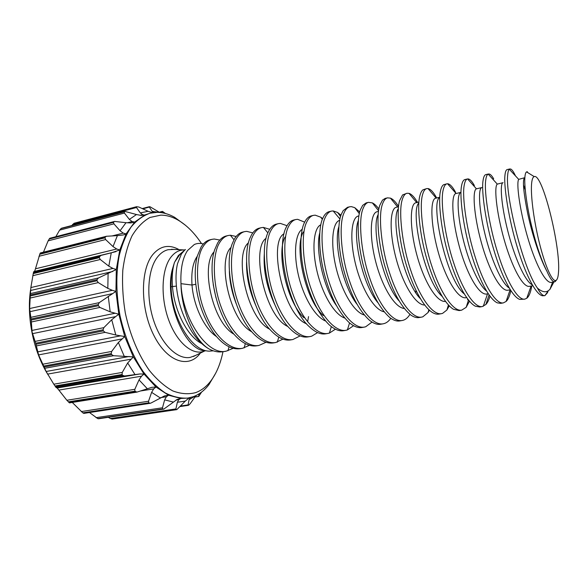 <?xml version="1.0" encoding="UTF-8"?>
<svg xmlns="http://www.w3.org/2000/svg" width="588" height="588" viewBox="0 0 588 588"><rect width="100%" height="100%" fill="white"/><g stroke="black" fill="none" stroke-linecap="round" stroke-linejoin="round"><path stroke-width="0.88" d="M201.765 343.568C187.381 336.556 174.313 310.662 172.512 286.907C171.747 277.396 172.416 269.201 174.511 262.307L179.561 254.905L184.779 250.04L181.464 253.862L177.539 263.608C176.084 269.671 175.672 276.816 176.297 285.048C177.804 302.011 183.074 317.667 192.107 332.007L192.1 332.014C197.23 339.717 202.823 345.332 208.894 348.875C194.371 340.371 181.222 310.405 180.972 283.666C182.324 318.534 207.513 356.196 226.292 351.124L233.164 348.302M174.511 262.307L172.629 268.459C171.373 273.905 170.851 280.006 171.079 286.775C171.615 317.094 191.24 351.455 209.49 351.139L213.29 350.823M195.672 355.387L190.203 357.408C177.547 359.812 161.656 344.664 153.784 320.901C145.846 297.19 147.706 269.488 157.437 257.11C160.539 253.134 164.103 250.672 168.117 249.709L173.945 249.422M203.338 243.983C200.214 243.064 197.201 243.241 194.312 244.505L187.535 250.532C182.567 257.992 180.376 269.039 180.972 283.666L192.011 285.04C191.151 272.075 192.901 262.483 197.259 256.265M223.234 351.661L222.962 351.705C218.471 352.469 213.782 351.521 208.894 348.875M216.391 336.505C204.161 328.435 193.503 305.51 192.011 285.04L195.811 284.232M242.499 348.302L240.455 348.662C231.518 349.934 222.595 344.744 213.694 333.087C203.198 317.733 197.127 300.218 195.473 280.535C194.826 271.141 195.444 262.968 197.333 256.008L201.155 246.894C203.646 242.984 206.601 240.624 210.019 239.808L212.099 239.316C208.681 240.147 205.726 242.506 203.227 246.409C195.26 257.956 195.539 288.943 204.558 311.442C213.062 334.631 229.629 350.801 242.499 348.302L249.452 345.325M219.794 240.058L214.275 239.022L212.099 239.316M233.884 334.16C212.194 321.959 200.655 265.475 214.025 251.899M236.141 236.486L230.364 235.222L228.254 235.501C224.939 236.303 222.08 238.654 219.684 242.565C212.033 254.126 212.562 285.342 221.566 308.075C230.077 331.492 246.409 347.883 258.985 345.435L266.041 342.267M228.254 235.501L226.218 235.979C222.889 236.788 220.022 239.14 217.611 243.05L214.583 249.959C207.329 272.171 216.377 313.103 232.348 332.286C240.727 342.517 248.915 347.016 256.912 345.795L258.985 345.435M215.914 297.499L213.231 284.636M251.649 331.728C229.394 320.269 217.06 259.896 231.091 247.379M252.789 232.907L246.739 231.356L244.696 231.613C241.484 232.392 238.735 234.737 236.442 238.654C229.107 250.223 229.901 281.681 238.897 304.643C247.408 328.302 263.498 344.913 275.772 342.51L282.924 339.129M236.266 303.856C232.025 292.905 229.724 282.056 229.364 271.318M244.696 231.613L242.624 232.098C239.404 232.885 236.633 235.229 234.325 239.147L232.128 243.998C223.815 266.041 233.862 312.007 251.216 331.213C259.021 340.151 266.504 344.039 273.655 342.877L275.772 342.51M269.686 329.192C246.938 318.6 233.774 254.112 248.437 242.851M269.752 229.305L263.409 227.416L261.432 227.659C258.33 228.409 255.692 230.746 253.501 234.663C246.504 246.247 247.577 277.948 256.552 301.152C265.07 325.046 280.895 341.885 292.861 339.533L300.108 335.917M256.052 306.017C249.408 291.134 246.247 276.485 246.578 262.057M261.432 227.659L259.323 228.151C256.206 228.908 253.553 231.246 251.355 235.171L249.937 238.184C240.661 259.72 251.679 310.861 270.304 329.89C277.521 337.659 284.32 340.996 290.707 339.908L292.861 339.533M288.01 326.56C264.843 316.954 250.789 248.107 266.07 238.331M287.032 225.711L280.373 223.411L278.469 223.631C275.485 224.351 272.957 226.681 270.884 230.606C264.24 242.197 265.592 274.14 274.545 297.587C283.063 321.732 298.623 338.806 310.258 336.505L311.714 336.167L317.601 332.617M275.853 306.833C267.048 288.84 263.196 271.23 264.299 254.009M278.469 223.631L276.323 224.138C273.324 224.866 270.781 227.189 268.694 231.113L268.025 232.503C257.86 253.222 269.848 309.67 289.627 328.347C296.234 335.042 302.379 337.887 308.068 336.887L310.258 336.505M306.613 323.826C283.107 315.344 268.128 241.852 284.004 233.804M304.657 222.146L297.653 219.324L295.823 219.53C292.956 220.228 290.546 222.536 288.583 226.468C282.306 238.066 283.96 270.26 292.89 293.963C301.409 318.358 316.682 335.66 327.972 333.425L329.383 333.087L335.41 329.214M303.952 317.755C286.246 301.365 276.286 251.495 285.121 236.957M295.823 219.53L293.632 220.044C290.773 220.743 288.355 223.028 286.393 226.917L286.356 226.99C275.449 246.725 288.436 308.465 309.192 326.59C315.183 332.316 320.703 334.719 325.745 333.808L327.972 333.425M325.517 320.982C314.947 316.778 303.312 296.749 298.292 274.655C293.236 252.575 295.558 233.135 302.239 229.298M322.636 218.633L320.805 217.215L315.241 215.171L313.492 215.355C310.743 216.016 308.457 218.317 306.627 222.257C300.718 233.862 302.688 266.305 311.589 290.259C320.107 314.911 335.079 332.463 346.016 330.28L347.383 329.949L353.542 325.708M323.319 315.55C304.929 299.689 294.022 245.468 303.467 231.863M313.492 215.355L311.265 215.877C308.847 216.465 306.774 218.317 305.032 221.426L304.349 222.786C299.784 231.753 299.557 254.67 304.68 275.302C310.221 297.337 318.329 313.786 329.008 324.649C334.381 329.486 339.298 331.492 343.745 330.676L346.016 330.28M344.715 318.042C334.175 314.492 322.099 293.655 316.858 270.568C311.552 247.497 313.977 227.622 320.791 224.807M340.981 215.223L337.571 212.437L333.161 210.938L331.485 211.099C328.876 211.739 326.715 214.025 325.002 217.964C319.497 229.57 321.783 262.27 330.662 286.488C339.173 311.405 353.836 329.199 364.398 327.082L365.714 326.759L372.006 322.077M336.321 305.451C323.047 286.988 315.337 249.253 319.71 233.061M331.485 211.099L329.214 211.636C327.215 212.121 325.465 213.576 323.959 216.009L322.687 218.501C318.314 227.666 318.534 251.59 324.017 272.759C329.956 295.499 338.313 312.081 349.074 322.518C353.844 326.553 358.18 328.207 362.083 327.487L364.398 327.082M364.229 314.977C353.726 312.177 341.158 290.31 335.704 266.085C330.184 241.866 332.808 221.683 339.827 220.316M359.724 211.974L354.762 207.674L351.411 206.631L349.823 206.77C347.339 207.373 345.318 209.644 343.737 213.584C338.644 225.189 341.26 258.154 350.11 282.637C358.614 307.818 372.946 325.877 383.126 323.819L384.398 323.503C386.772 322.746 388.903 321.011 390.8 318.306M356.945 304.187C342.4 285.592 333.55 242.271 338.864 226.681M349.816 206.763L347.508 207.314L343.164 210.666L341.378 214.135C337.225 223.506 337.909 248.423 343.737 270.12C350.073 293.566 358.629 310.258 369.411 320.21C373.586 323.525 377.371 324.863 380.767 324.231L383.126 323.819M384.052 311.794C373.894 309.883 361.157 287.988 355.299 263.123C349.375 238.272 351.528 217.339 358.268 216.068L358.901 215.921M378.9 208.99C376.673 205.962 374.497 203.933 372.388 202.904L368.5 202.353C366.162 202.919 364.273 205.175 362.84 209.122C358.166 220.728 361.135 253.957 369.948 278.712C378.444 304.165 392.439 322.489 402.207 320.497L403.427 320.188C405.735 319.438 407.793 317.674 409.608 314.903L409.785 314.257M377.827 302.629C362.193 284.232 352.124 234.98 358.349 220.5M368.5 202.353L366.148 202.904L362.664 205.374L360.429 209.688C356.534 219.258 357.702 245.167 363.862 267.4C370.58 291.545 379.297 308.325 390.013 317.733C393.615 320.401 396.878 321.46 399.803 320.916L402.207 320.497M404.199 308.487C394.438 307.531 381.583 285.672 375.313 260.153C368.97 234.641 370.616 212.907 377.055 211.731L378.51 211.401M415.753 292.611L415.936 290.34M398.546 206.439C395.746 201.963 393.049 199.192 390.461 198.134L387.536 197.855C385.346 198.391 383.604 200.626 382.31 204.573C378.091 216.178 381.414 249.672 390.197 274.706C398.679 300.446 412.306 319.034 421.655 317.108L422.823 316.814L428.042 312.537L429.424 310.243M398.987 300.799C382.428 282.938 371.065 227.335 378.172 214.495M387.536 197.847L385.14 198.421L382.465 200.141L379.855 205.146C376.239 214.921 377.93 241.822 384.405 264.6C391.483 289.45 400.318 306.282 410.894 315.087C413.952 317.182 416.723 317.998 419.207 317.535L421.655 317.108M424.683 305.032C415.378 305.143 402.442 283.372 395.753 257.169C388.999 230.974 390.094 208.38 396.209 207.314L398.51 206.785M417.524 202.397C414.518 197.223 411.673 194.209 408.998 193.349L406.947 193.268C404.904 193.768 403.317 195.988 402.17 199.935C398.414 211.533 402.111 245.299 410.85 270.62C419.325 296.639 432.577 315.513 441.485 313.661L442.595 313.367L446.887 310.016L449.254 305.885M420.435 298.726C403.125 281.726 390.366 219.258 398.333 208.659M406.947 193.261L402.56 194.951L399.664 200.515C396.371 210.497 398.59 238.397 405.367 261.726C412.078 285.525 422.427 305.892 432.055 312.272C434.598 313.867 436.906 314.477 438.986 314.095L441.485 313.661M445.491 301.409C436.715 302.71 423.757 281.108 416.642 254.192C409.461 227.291 409.968 203.764 415.723 202.816L418.913 202.081M436.671 197.98C433.554 192.254 430.666 189.115 428.02 188.557L426.726 188.594C424.845 189.049 423.411 191.254 422.427 195.201C419.148 206.792 423.242 240.837 431.937 266.445C440.397 292.758 453.245 311.919 461.698 310.141L466.174 307.326L469.445 301.232M442.176 296.418C424.301 280.608 410.027 210.651 418.847 203M426.726 188.586L422.963 189.806C421.655 190.791 420.626 192.791 419.869 195.797C416.929 205.976 419.707 234.891 426.763 258.779C433.753 283.159 444.249 303.761 453.51 309.295L459.147 310.582L461.698 310.141M466.651 297.624L466.203 297.704C457.942 299.579 445.167 277.94 437.803 250.532C430.365 223.124 430.298 199.053 435.627 198.222L439.736 197.274M467.769 299.16L467.592 299.762M455.619 192.394C452.834 187.182 450.298 184.323 448.019 183.801L446.902 183.823C445.19 184.242 443.918 186.425 443.087 190.372C440.316 201.956 444.815 236.28 453.466 262.182C461.903 288.796 474.34 308.252 482.307 306.554L485.909 304.474C487.548 302.717 488.9 299.954 489.973 296.19M464.219 293.882C445.961 279.609 430.034 201.375 439.721 197.553M446.902 183.823L443.675 184.698C442.272 185.485 441.206 187.579 440.485 190.982C437.928 201.368 441.294 231.304 448.615 255.751C455.862 280.726 466.453 301.541 475.266 306.164L479.712 307.002L482.307 306.554M488.246 293.743L486.893 293.985C479.095 295.786 466.688 273.832 459.228 246.137C451.694 218.449 451.106 194.246 455.913 193.54L460.985 192.372C456.927 193.29 456.898 212.187 462.491 236.435C468.048 260.697 478.331 284.746 486.585 291.111M474.384 185.573C472.201 181.633 470.231 179.436 468.482 178.972L467.475 178.958C465.931 179.34 464.836 181.501 464.175 185.448C461.933 197.017 466.85 231.621 475.449 257.838C483.873 284.754 495.868 304.51 503.335 302.894L506.106 301.446C507.944 299.718 509.414 296.602 510.502 292.096L510.825 290.634M467.475 178.958L464.711 179.619C463.234 180.119 462.168 182.273 461.514 186.073C459.39 196.657 463.359 227.644 470.922 252.656C478.411 278.227 489.047 299.219 497.323 302.864L500.682 303.349L503.335 302.894M510.281 289.788L507.995 290.193C500.741 291.891 488.849 270.002 481.271 242.271C473.627 214.539 472.304 190.012 476.427 188.829L481.851 187.565C478.118 188.167 478.691 208.13 484.821 233.458C490.914 258.786 501.439 283.1 509.259 288.105M493.685 178.833C492.075 176.047 490.635 174.445 489.356 174.041L488.165 174.107C486.96 174.673 486.136 176.775 485.695 180.42C483.998 191.967 489.363 226.865 497.904 253.391C506.297 280.623 517.837 300.689 524.783 299.152L526.782 298.241C528.744 296.683 530.251 293.397 531.309 288.385L531.758 285.93M488.459 173.997L485.813 174.621C484.431 174.967 483.483 177.113 482.983 181.053C481.322 191.842 485.923 223.903 493.707 249.496C501.417 275.662 512.03 296.793 519.696 299.402L524.783 299.152M532.787 285.739L529.531 286.327C522.864 287.892 511.597 266.386 503.916 238.816C496.184 211.239 494.008 186.256 497.294 184.11L503.071 182.67C499.749 183.133 501.042 204.337 507.723 230.716C514.368 257.096 525.003 281.402 532.265 284.842M523.467 184.985L525.282 189.953M535.227 239.867L535.536 243.035M515.492 175.915C513.633 171.872 512.023 169.572 510.656 169.006L509.304 169.256C508.451 170.028 507.907 172.034 507.665 175.29C505.276 194.121 522.35 267.283 537.395 288.039C541.71 291.817 545.37 292.706 548.369 290.707L549.949 289.362L553.933 281.939M509.877 168.94L507.172 169.572C505.974 169.881 505.217 171.997 504.894 175.937C503.747 186.925 509.002 220.081 516.992 246.262C524.9 273.045 535.411 294.25 542.386 295.771L544.885 295.654L547.443 292.787L548.031 291.192M556.388 280.153L555.087 281.689L551.5 282.38C545.429 283.82 534.808 262.689 527.061 235.281C519.263 207.873 516.264 182.471 518.704 179.369L524.864 177.657M541.651 259.374L541.651 260.021M537.395 288.039C540.365 293.449 542.856 295.992 544.863 295.661M527.267 172.321L527.443 171.777L526.554 171.88C525.562 172.504 524.981 174.746 524.812 178.605C524.356 187.351 527.149 207.645 531.655 226.255C536.293 245.336 541.379 260.337 546.921 271.244C539.894 258.514 532.096 234.156 527.649 213.297C523.313 191.21 522.335 179.34 524.716 177.672M554.727 281.799L554.631 281.814C552.617 281.961 550.052 278.44 546.921 271.244M531.758 182.17C532.221 178.833 533.037 176.973 534.205 176.606C542.371 172.725 560.901 247.114 558.482 272.509C558.122 277.602 557.13 280.285 555.52 280.549C551.779 281.123 544.694 264.82 539.034 241.521C533.36 218.258 530.288 192.533 531.758 182.17M215.796 373.012L208.924 384.662C204.44 390.476 199.207 394.497 193.209 396.716L187.903 398.069C180.656 398.561 173.144 396.878 165.375 393.005C157.599 387.86 150.153 380.656 143.031 371.388C132.601 355.762 124.928 337.196 120.011 315.69C116.064 293.978 115.814 273.89 119.254 255.427C122.157 244.101 126.163 234.546 131.286 226.755C136.908 220.14 143.149 215.634 150.006 213.238L144.949 214.921L134.667 222.073L126.075 233.906L119.79 249.981L116.299 269.517L115.946 291.383L112.33 290.31L29.613 308.553L31.208 320.056L32.097 332.095L35.692 343.223L38.587 354.909L46.143 371.484L53.802 384.207L56.161 387.617L57.19 387.992L66.863 400.274L69.509 402.876M32.48 333.661L115.623 316.616L118.813 314.227L115.946 291.383L99.306 302.622L30.833 317.344M115.623 316.616L111.727 319.747L115.799 335.013L124.752 336.549L118.813 314.227L110.184 311.831L99.901 307.436L98.387 305.716L98.255 304.606L99.306 302.622M152.63 212.694L148.125 211.312L140.304 212.907L142.634 214.701L144.53 215.039L141.024 215.399L136.482 214.539L129.367 219.405L132.131 221.551L134.667 222.073L130.727 222.948L126.016 222.698L120.055 230.761L123.289 233.12L126.075 233.906L123.377 234.943L117.402 235.619L113.021 246.593L116.718 249.003L119.79 249.981L111.264 252.818L108.809 266.166L112.947 268.429L116.299 269.517L98.38 277.999L97.049 279.697L30.333 294.956L29.613 308.553M97.049 279.697L97.027 280.755L98.269 282.6L30.164 298.05M112.33 290.31L107.817 288.37L98.269 282.6M112.947 268.429L30.87 287.561L30.333 294.956M111.264 252.818L101.04 255.398L99.497 256.713L33.413 272.685L30.87 287.561M99.497 256.713L99.313 257.654L100.269 259.499L32.788 275.691M108.809 266.166L100.269 259.499M116.718 249.003L35.464 268.804L34.596 271.362L33.707 271.707L33.413 272.685M117.402 235.619L106.435 236.273L105.303 237.06L40.021 253.531L35.464 268.804M105.303 237.06L104.987 237.831L105.634 239.551L38.948 256.28M113.021 246.593L105.634 239.551M40.021 253.531L40.425 252.943M126.016 222.698L114.645 221.426L49.576 238.522L48.12 240.859L43.461 252.171M113.962 221.794L113.535 222.36L113.91 223.844L48.12 240.859M120.055 230.761L113.91 223.844M49.576 238.522L49.958 238.236M136.482 214.539L125.082 211.452L61.387 228.306L59.608 230.136L55.831 236.699M124.818 211.562L124.303 211.9L124.436 213.069L59.608 230.136M129.367 219.405L124.436 213.069M148.125 211.312L138.915 207.049L136.563 206.704L74.051 223.271L71.773 225.527M136.563 206.704L136.497 207.52L72.647 224.41M140.304 212.907L136.497 207.52M159.627 212.444L150.153 206.822L142.847 208.85M153.733 212.54L152.189 211.312L149.367 207.138M163.405 213.003L162.362 211.599L159.473 212.349M162.67 211.562L165.522 213.51M198.876 396.253L201.53 392.13M198.597 396.496L195.172 396.804M199.126 393.806L198.568 396.29M188.094 404.904L188.248 405.353L188.961 404.963L190.247 403.589L196.083 395.526L189.093 399.722L188.094 404.904L180.737 405.992M190.497 397.547L188.77 398.208L185.286 401.104L176.834 409.608L176.275 409.696L175.893 408.917L110.404 418.531L112.146 419.082L176.275 409.696M190.38 397.635L189.093 399.722M163.42 409.123L162.817 408.983L162.486 407.793L164.64 399.869L166.382 396.738L168.521 395.21L164.537 395.908L151.212 402.92L150.219 403.287L148.757 402.809L148.536 401.244L151.616 392.358L153.711 388.874L155.989 387.007L151.888 387.316L136.916 392.115L134.887 391.182L134.836 389.3L139.025 379.877L141.539 376.188L144.009 374.041L139.856 373.968L124.546 375.989L122.605 375.328L122.083 374.505L122.267 372.41L127.684 362.95L133.351 356.909L113.513 355.718L111.647 354.615L111.22 353.638L111.676 351.44L118.364 342.488L124.752 336.549L133.351 356.909L144.009 374.041L155.989 387.007L168.521 395.21L180.869 398.451L177.054 399.502L163.773 409.123L98.659 418.744M187.903 398.069L180.869 398.451L178.826 399.612L177.356 402.258L175.893 408.917M108.302 417.326L110.404 418.531M162.817 408.983L97.74 418.605L89.486 412.541M148.757 402.809L82.835 412.864L83.974 413.371M82.835 412.864L72.265 402.435M111.727 319.747L103.833 327.656L103.084 329.817L103.37 330.897L105.098 332.36L36.368 345.913M115.799 335.013L105.098 332.36M201.508 243.572C194.334 232.76 186.359 224.844 177.576 219.824C171.983 216.707 166.382 215.142 160.789 215.134L149.977 217.472C143.149 221.257 137.166 227.372 132.035 235.817C127.574 245.512 124.502 256.927 122.819 270.054C122.054 283.879 122.877 298.182 125.303 312.963C130.029 334.962 138.54 355.152 149.359 370.44C156.878 379.627 164.684 386.456 172.762 390.91C180.781 393.916 188.388 394.504 195.584 392.652C201.331 390.564 206.359 386.735 210.658 381.164C216.458 373.498 220.559 363.678 222.97 351.705L226.292 351.124M97.74 418.605L98.387 418.737M30.532 289.965C26.453 317.454 33.413 351.22 48.04 374.813M150.006 213.238L157.077 212.341C162.927 212.378 168.771 214.025 174.607 217.288L185.514 225.3M184.588 249.929L183.669 249.922C178.752 250.069 174.474 252.531 170.821 257.309C161.509 269.48 160.34 297.352 168.749 320.151C177.076 343.024 192.871 355.924 204.411 351.095L205.256 350.735M185.441 249.496L178.37 255.559L175.106 261.248M172.629 268.459C163.324 299.873 185.551 352.535 206.204 350.786M176.385 286.077L171.079 286.775M179.164 249.687C169.123 244.079 160.311 245.747 152.711 254.685C140.076 270.157 140.304 308.972 153.924 335.527C167.374 362.289 189.057 368.874 200.368 353.087M229.055 346.802L227.938 350.757M245.328 343.679L244.108 347.934M233.987 239.757L230.364 235.222M278.778 337.144L277.308 342.157M267.856 232.892L263.409 227.416M331.353 326.641L329.383 333.087M349.559 322.93L347.383 329.949M339.938 219.023L333.161 210.938M487.518 293.875L483.299 306.282M112.506 293.625L29.723 311.721M98.255 304.606L31.083 318.99M97.027 280.755L30.282 295.977M112.661 271.502L30.473 290.516M98.38 277.999L30.378 293.603M99.313 257.654L33.207 273.596M115.983 251.635L34.596 271.362M101.04 255.398L33.707 271.707M104.987 237.831L39.661 254.288M123.289 233.12L112.249 235.898M113.535 222.36L49.105 239.081M132.131 221.551L127.162 222.83M124.303 211.9L60.829 228.651M142.634 214.701L140.216 215.333M178.826 399.612L176.04 400.038M166.382 396.738L160.803 397.606M162.486 407.793L96.042 417.664M149.374 403.192L83.489 413.224M153.711 388.874L140.356 391.005M148.536 401.244L81.247 411.571M135.475 391.799L68.892 402.449M139.856 373.968L57.19 387.992M141.539 376.188L58.962 390.087M134.887 391.182L68.274 401.861M134.836 389.3L66.863 400.274M124.546 375.989L56.161 387.617M122.605 375.328L55.515 386.772M129.228 356.468L46.143 371.484M130.661 359.246L47.621 374.108M122.083 374.505L54.978 385.985M122.267 372.41L53.802 384.207M113.513 355.718L44.835 368.272M111.647 354.615L44.276 366.986M120.731 335.807L37.5 351.911M121.812 338.967L38.587 354.909M111.22 353.638L43.85 366.045M111.676 351.44L42.968 364.178M103.37 330.897L35.978 344.259M103.084 329.817L35.692 343.223M103.833 327.656L35.126 341.4M114.969 313.264L31.862 330.471M99.901 307.436L31.362 321.974M98.387 305.716L31.208 320.056M158.613 212.378L152.189 211.312M108.104 273.42L107.817 288.37M108.236 296.212L110.184 311.831M118.364 342.488L124.281 356.394M127.684 362.95L135.027 374.63M139.025 379.877L147.279 388.69M151.616 392.358L160.252 397.907M164.64 399.869L173.151 402.023M177.356 402.258L185.286 401.104M171.424 249.29L184.522 249.959M205.183 350.727L193.401 356.497M308.538 316.609L307.767 321.041M322.342 219.361L320.805 217.215M340.577 216.502L337.571 212.437M359.327 213.642L354.762 207.674M378.599 210.776L372.388 202.904M397.65 206.983L390.461 198.134M416.701 202.588L408.998 193.349M428.865 309.736L428.042 312.537M436.178 198.097L428.02 188.557M448.423 305.01L446.887 310.016M468.489 300.078L466.174 307.326M456.075 193.503L447.549 183.757M489.062 294.941L485.901 304.474M476.427 188.829L467.585 178.936M510.083 289.818L506.099 301.446M497.294 184.11L488.165 174.099M531.089 286.047L526.782 298.234M518.704 179.369L509.304 169.248M552.566 282.189L549.964 289.34M548.369 290.707L544.885 295.654M534.205 176.606L526.554 171.88M555.52 280.549L554.631 281.814M106.502 236.251L40.307 252.972M114.748 221.389L49.796 238.272M125.163 211.43L61.49 228.24M149.462 206.667L142.237 208.571M162.457 211.386L159.252 212.209M198.751 396.474L194.995 397.047M188.381 405.33L180.222 406.543M163.868 409.116L98.534 418.766M150.33 403.28L83.812 413.401M136.975 392.108L69.399 402.898M177.576 219.824L174.607 217.288M210.658 381.164L208.924 384.662M164.985 213.363L163.288 211.908"/></g></svg>

